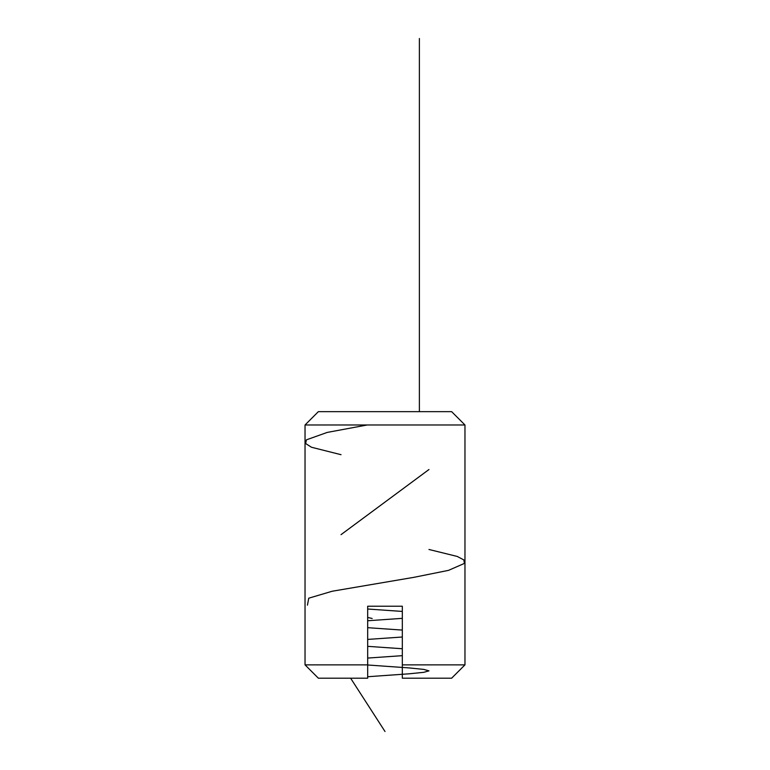 <?xml version="1.0" encoding="UTF-8"?>
<svg xmlns="http://www.w3.org/2000/svg" width="770" height="770" viewBox="0 0 770 770"><rect width="100%" height="100%" fill="white"/><g stroke="black" fill="none" stroke-linecap="round" stroke-linejoin="round"><path stroke-width="1.16" d="M305.036 424.982L318.366 411.652L451.634 411.652L464.964 424.982L305.036 424.982L305.036 664.866L367.675 664.866L367.675 678.197L318.366 678.197L305.036 664.866M402.325 678.197L451.634 678.197L464.964 664.866L402.325 664.866L402.325 678.197L402.325 606.231L367.675 606.231L367.675 678.197M367.675 617.453L372.189 618.483M367.203 424.982L327.25 432.413L306.422 439.834L305.642 443.539L311.475 447.255L341.023 454.685M428.977 469.517L341.023 534.649M428.977 549.482L457.216 556.441L463.838 559.915L464.435 563.399L448.525 570.358L413.981 577.317L332.168 591.245L308.751 598.194L307.432 605.162M385 731.5L350.619 678.197M367.675 676.734L409.207 673.798L423.721 672.326L428.977 670.863L423.721 669.399L409.207 667.927L367.675 664.991M367.675 658.071L402.325 655.665M402.325 648.744L367.675 646.338M367.675 639.418L402.325 637.011M402.325 630.081L367.675 627.685M367.675 620.755L402.325 618.349M402.325 611.428L367.675 609.022M419.381 411.652L419.381 38.5M464.964 664.866L464.964 424.982"/></g></svg>
